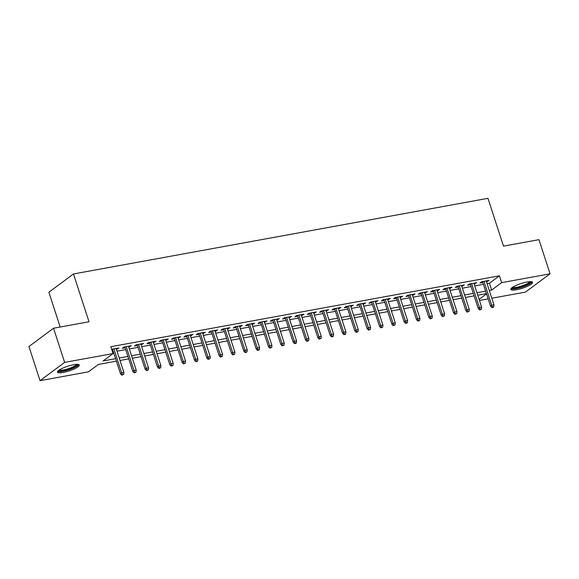 <?xml version="1.0" encoding="UTF-8"?>
<svg xmlns="http://www.w3.org/2000/svg" width="579" height="579" viewBox="0 0 579 579"><rect width="100%" height="100%" fill="white"/><g stroke="black" fill="none" stroke-linecap="round" stroke-linejoin="round"><path stroke-width="0.87" d="M73.562 364.748A11.464 2.439 -18 0 1 79.28 365.06A11.464 2.439 -18 0 1 74.3 368.924A11.464 2.439 -18 0 1 63.191 372.456A11.464 2.439 -18 0 1 57.473 372.145A11.464 2.439 -18 0 1 62.452 368.28A11.464 2.439 -18 0 1 73.562 364.748M526.904 282.024A11.464 2.439 -18 0 1 532.622 282.335A11.464 2.439 -18 0 1 527.643 286.207A11.464 2.439 -18 0 1 516.533 289.739A11.464 2.439 -18 0 1 510.816 289.42A11.464 2.439 -18 0 1 515.795 285.556A11.464 2.439 -18 0 1 526.904 282.024M60.18 327.026L48.882 292.243L73.475 273.961L487.959 198.329L503.491 246.133L538.955 239.663L550.05 273.809L525.457 292.098L491.803 298.236M488.177 298.902L479.463 300.487M116.393 361.144L98.43 364.423L88.464 371.834L40.045 380.671L64.638 362.382L113.057 353.552L103.084 360.963L115.59 358.683M64.638 362.382L53.543 328.235L28.95 346.524L40.045 380.671M116.393 349.34L118.97 347.936L111.667 349.275M128.733 347.089L131.31 345.685L123.906 347.038L122.241 348.276L125.107 347.755M141.066 344.838L143.643 343.434L136.239 344.787L134.581 346.025L137.44 345.504M153.399 342.587L155.975 341.183L148.579 342.536L146.914 343.774L149.78 343.253M165.739 340.336L168.315 338.932L160.911 340.286L159.254 341.523L162.113 341.002M178.071 338.085L180.648 336.681L173.251 338.035L171.587 339.272L174.453 338.751M190.411 335.834L192.988 334.43L185.584 335.784L183.919 337.021L186.785 336.5M202.744 333.584L205.321 332.18L197.917 333.533L196.259 334.771L199.118 334.249M215.077 331.333L217.661 329.929L210.257 331.282L208.592 332.52L211.458 331.999M227.417 329.082L229.993 327.678L222.589 329.031L220.932 330.269L223.791 329.748M239.749 326.831L242.326 325.427L234.929 326.78L233.265 328.018L236.131 327.497M252.089 324.58L254.666 323.176L247.262 324.529L245.605 325.767L248.463 325.246M264.422 322.329L266.999 320.925L259.602 322.279L257.937 323.516L260.803 322.995M276.762 320.078L279.339 318.674L271.935 320.028L270.27 321.265L273.136 320.744M289.095 317.828L291.671 316.423L284.267 317.777L282.61 319.015L285.469 318.493M301.427 315.577L304.004 314.173L296.607 315.526L294.943 316.764L297.809 316.243M313.767 313.326L316.344 311.922L308.94 313.275L307.283 314.513L310.141 313.992M326.1 311.075L328.677 309.671L321.28 311.024L319.615 312.262L322.481 311.741M338.44 308.824L341.017 307.42L333.613 308.773L331.948 310.011L334.814 309.49M350.773 306.573L353.349 305.169L345.945 306.523L344.288 307.76L347.147 307.239M363.105 304.322L365.689 302.918L358.285 304.272L356.621 305.509L359.487 304.988M375.445 302.072L378.022 300.667L370.618 302.021L368.961 303.258L371.819 302.737M387.778 299.821L390.355 298.417L382.958 299.77L381.293 301.008L384.159 300.487M400.118 297.57L402.695 296.166L395.291 297.519L393.633 298.757L396.492 298.236M412.451 295.319L415.027 293.915L407.63 295.268L405.966 296.506L408.832 295.985M424.791 293.068L427.367 291.664L419.963 293.017L418.299 294.255L421.165 293.734M437.123 290.817L439.7 289.413L432.296 290.767L430.638 292.004L433.497 291.483M449.456 288.566L452.033 287.162L444.636 288.516L442.971 289.753L445.837 289.232M461.796 286.316L464.372 284.911L456.969 286.265L455.311 287.502L458.17 286.981M474.129 284.065L476.705 282.661L469.308 284.014L467.644 285.252L470.51 284.73M487.069 283.667L489.443 283.232L499.416 275.814L110.835 346.72L113.057 353.552M112.558 352.003L113.375 351.851M116.994 351.192L125.708 349.6M129.334 348.942L138.041 347.349M141.667 346.691L150.381 345.098M154 344.44L162.713 342.848M166.339 342.189L175.053 340.597M178.672 339.938L187.386 338.346M191.012 337.687L199.719 336.095M203.345 335.436L212.059 333.844M215.678 333.186L224.391 331.593M228.017 330.935L236.731 329.342M240.35 328.684L249.064 327.092M252.69 326.433L261.404 324.841M265.023 324.182L273.737 322.59M277.363 321.931L286.069 320.339M289.695 319.68L298.409 318.088M302.028 317.43L310.742 315.837M314.368 315.179L323.082 313.586M326.701 312.928L335.415 311.336M339.041 310.677L347.747 309.085M351.373 308.426L360.087 306.834M363.706 306.175L372.42 304.583M376.046 303.924L384.76 302.332M388.379 301.673L397.093 300.081M400.719 299.423L409.433 297.83M413.051 297.172L421.765 295.579M425.391 294.921L434.098 293.329M437.724 292.67L446.438 291.078M450.057 290.419L458.771 288.827M462.397 288.168L471.111 286.576M474.729 285.917L483.443 284.325M486.469 281.814L489.045 280.41L481.641 281.763L479.977 283.001L482.843 282.48M111.957 350.15L112.775 350.006M53.543 328.235L89.007 321.765L73.475 273.961M499.416 275.814L501.631 282.646L550.05 273.809M489.284 290.492L491.665 290.057L501.631 282.646M119.216 358.017L127.93 356.432M131.549 355.767L140.263 354.182M143.889 353.516L152.595 351.931M156.221 351.265L164.935 349.68M168.554 349.014L177.268 347.429M180.894 346.763L189.608 345.178M193.227 344.512L201.941 342.927M205.567 342.261L214.273 340.676M217.899 340.011L226.613 338.425M230.232 337.76L238.946 336.175M242.572 335.509L251.286 333.924M254.905 333.258L263.619 331.673M267.245 331.007L275.959 329.422M279.577 328.756L288.291 327.171M291.917 326.505L300.624 324.92M304.25 324.254L312.964 322.669M316.583 322.004L325.297 320.419M328.923 319.753L337.637 318.168M341.255 317.502L349.969 315.917M353.595 315.251L362.302 313.666M365.928 313L374.642 311.415M378.261 310.749L386.975 309.164M390.601 308.498L399.315 306.913M402.933 306.248L411.647 304.663M415.273 303.997L423.987 302.412M427.606 301.746L436.32 300.161M439.946 299.495L448.653 297.91M452.279 297.244L460.993 295.659M464.611 294.993L473.325 293.408M476.951 292.742L485.665 291.157M486.461 293.618L477.747 295.21M474.129 295.869L465.415 297.461M461.789 298.12L453.082 299.712M449.456 300.371L440.742 301.963M437.123 302.622L428.409 304.214M424.783 304.872L416.069 306.465M412.451 307.123L403.737 308.716M400.111 309.374L391.397 310.966M387.778 311.625L379.064 313.217M375.445 313.876L366.731 315.468M363.105 316.127L354.391 317.719M350.773 318.378L342.059 319.97M338.433 320.628L329.719 322.221M326.1 322.879L317.386 324.472M313.76 325.13L305.053 326.722M301.427 327.381L292.713 328.973M289.095 329.632L280.381 331.224M276.755 331.883L268.041 333.475M264.422 334.134L255.708 335.726M252.082 336.385L243.368 337.977M239.749 338.635L231.035 340.228M227.417 340.886L218.703 342.478M215.077 343.137L206.363 344.729M202.744 345.388L194.03 346.98M190.404 347.639L181.69 349.231M178.071 349.89L169.357 351.482M165.732 352.141L157.025 353.733M153.399 354.391L144.685 355.984M141.066 356.642L132.352 358.235M128.726 358.893L120.012 360.485M479.108 299.394L486.541 293.864M489.443 283.232L491.665 290.057M487.098 280.772L487.38 281.647M474.758 283.022L475.048 283.898M462.426 285.273L462.708 286.149M450.086 287.524L450.375 288.4M437.753 289.775L438.035 290.651M425.42 292.026L425.703 292.902M413.08 294.277L413.37 295.152M400.748 296.528L401.03 297.403M388.408 298.778L388.697 299.654M376.075 301.029L376.357 301.905M363.735 303.28L364.025 304.156M351.402 305.531L351.692 306.407M339.07 307.782L339.352 308.658M326.73 310.033L327.019 310.909M314.397 312.284L314.679 313.159M302.057 314.535L302.347 315.41M289.724 316.785L290.007 317.661M277.392 319.036L277.674 319.912M265.052 321.287L265.341 322.163M252.719 323.538L253.001 324.414M240.379 325.789L240.669 326.665M228.046 328.04L228.329 328.915M215.706 330.291L215.996 331.166M203.374 332.541L203.663 333.417M191.041 334.792L191.323 335.668M178.701 337.043L178.991 337.919M166.368 339.294L166.651 340.17M154.028 341.545L154.318 342.421M141.696 343.796L141.978 344.671M129.363 346.047L129.645 346.922M117.023 348.297L117.313 349.173M482.56 281.597L490.522 306.117L491.723 305.227L483.957 281.343M492.526 307.116L491.861 307.608L493.098 307.384L493.757 306.892L492.526 307.116L491.723 305.227L493.945 304.822L486.179 280.938M490.522 306.117L491.861 307.608M493.757 306.892L493.945 304.822M530.769 281.655A9.923 2.113 -18 0 1 526.629 284.998A9.923 2.113 -18 0 1 516.873 288.125A9.923 2.113 -18 0 1 511.908 287.777M512.668 287.242A9.184 1.954 162 0 0 516.982 287.191A9.184 1.954 162 0 0 529.836 281.662M510.968 288.733A11.392 2.425 162 0 0 516.207 288.617A11.392 2.425 162 0 0 532.087 281.872M77.427 364.372A9.923 2.113 -18 0 1 77.477 364.524A9.923 2.113 -18 0 1 68.315 369.634A9.923 2.113 -18 0 1 58.573 370.495M59.326 369.959A9.184 1.954 162 0 0 68.409 368.685A9.184 1.954 162 0 0 76.5 364.379M57.632 371.45A11.392 2.425 162 0 0 68.771 369.815A11.392 2.425 162 0 0 78.751 364.589M470.22 283.848L478.189 308.368L479.383 307.478L471.624 283.594M480.194 309.367L479.528 309.859L480.758 309.635L481.424 309.143L480.194 309.367L479.383 307.478L481.605 307.073L473.846 283.189M478.189 308.368L479.528 309.859M481.424 309.143L481.605 307.073M457.888 286.098L465.856 310.619L467.05 309.729L459.285 285.845M467.854 311.618L467.188 312.11L469.091 311.393L467.854 311.618L467.05 309.729L469.272 309.324L461.506 285.44M465.856 310.619L467.188 312.11M469.091 311.393L469.272 309.324M445.548 288.349L453.516 312.87L454.718 311.98L446.952 288.096M455.521 313.869L454.855 314.361L456.751 313.644L455.521 313.869L454.718 311.98L456.932 311.574L449.174 287.691M453.516 312.87L454.855 314.361M456.751 313.644L456.932 311.574M433.215 290.6L441.184 315.121L442.378 314.231L434.619 290.347M443.181 316.12L442.515 316.612L444.419 315.895L443.181 316.12L442.378 314.231L444.6 313.825L436.834 289.941M441.184 315.121L442.515 316.612M444.419 315.895L444.6 313.825M420.875 292.851L428.844 317.372L430.045 316.481L422.279 292.598M430.848 318.37L430.183 318.863L432.079 318.146L430.848 318.37L430.045 316.481L432.267 316.076L424.501 292.192M428.844 317.372L430.183 318.863M432.079 318.146L432.267 316.076M408.542 295.102L416.511 319.622L417.705 318.732L409.946 294.849M418.508 320.621L417.85 321.113L419.746 320.397L418.508 320.621L417.705 318.732L419.927 318.327L412.168 294.443M416.511 319.622L417.85 321.113M419.746 320.397L419.927 318.327M396.21 297.353L404.178 321.873L405.372 320.983L397.607 297.099M406.176 322.872L405.51 323.364L406.748 323.14L407.406 322.648L406.176 322.872L405.372 320.983L407.594 320.578L399.828 296.694M404.178 321.873L405.51 323.364M407.406 322.648L407.594 320.578M383.87 299.604L391.838 324.124L393.032 323.234L385.274 299.35M393.843 325.123L393.177 325.615L395.073 324.899L393.843 325.123L393.032 323.234L395.254 322.829L387.496 298.945M391.838 324.124L393.177 325.615M395.073 324.899L395.254 322.829M371.537 301.854L379.506 326.375L380.7 325.485L372.941 301.601M381.503 327.374L380.837 327.866L382.741 327.149L381.503 327.374L380.7 325.485L382.922 325.08L375.156 301.196M379.506 326.375L380.837 327.866M382.741 327.149L382.922 325.08M359.197 304.105L367.166 328.626L368.367 327.736L360.601 303.852M369.17 329.625L368.505 330.117L370.401 329.4L369.17 329.625L368.367 327.736L370.582 327.33L362.823 303.447M367.166 328.626L368.505 330.117M370.401 329.4L370.582 327.33M346.864 306.356L354.833 330.877L356.027 329.987L348.269 306.103M356.83 331.876L356.172 332.368L358.068 331.651L356.83 331.876L356.027 329.987L358.249 329.581L350.49 305.698M354.833 330.877L356.172 332.368M358.068 331.651L358.249 329.581M334.532 308.607L342.493 333.128L343.694 332.237L335.929 308.354M344.498 334.126L343.832 334.619L345.07 334.394L345.728 333.902L344.498 334.126L343.694 332.237L345.916 331.832L338.15 307.948M342.493 333.128L343.832 334.619M345.728 333.902L345.916 331.832M322.192 310.858L330.16 335.379L331.354 334.488L323.596 310.605M332.165 336.377L331.499 336.869L332.73 336.645L333.395 336.153L332.165 336.377L331.354 334.488L333.576 334.083L325.818 310.199M330.16 335.379L331.499 336.869M333.395 336.153L333.576 334.083M309.859 313.109L317.828 337.629L319.022 336.739L311.256 312.855M319.825 338.628L319.159 339.12L321.063 338.404L319.825 338.628L319.022 336.739L321.244 336.334L313.478 312.45M317.828 337.629L319.159 339.12M321.063 338.404L321.244 336.334M297.519 315.36L305.488 339.88L306.689 338.99L298.923 315.106M307.492 340.879L306.827 341.371L308.723 340.655L307.492 340.879L306.689 338.99L308.904 338.585L301.145 314.701M305.488 339.88L306.827 341.371M308.723 340.655L308.904 338.585M285.186 317.61L293.155 342.131L294.349 341.241L286.591 317.357M295.152 343.13L294.487 343.622L295.724 343.398L296.39 342.906L295.152 343.13L294.349 341.241L296.571 340.836L288.805 316.952M293.155 342.131L294.487 343.622M296.39 342.906L296.571 340.836M272.847 319.861L280.815 344.382L282.016 343.492L274.251 319.608M282.82 345.381L282.154 345.873L284.05 345.156L282.82 345.381L282.016 343.492L284.238 343.086L276.473 319.203M280.815 344.382L282.154 345.873M284.05 345.156L284.238 343.086M260.514 322.112L268.482 346.633L269.676 345.743L261.918 321.859M270.48 347.632L269.821 348.124L271.717 347.407L270.48 347.632L269.676 345.743L271.898 345.337L264.14 321.454M268.482 346.633L269.821 348.124M271.717 347.407L271.898 345.337M248.181 324.363L256.15 348.884L257.344 347.993L249.578 324.11M258.147 349.882L257.481 350.375L258.719 350.15L259.378 349.658L258.147 349.882L257.344 347.993L259.566 347.588L251.8 323.704M256.15 348.884L257.481 350.375M259.378 349.658L259.566 347.588M235.841 326.614L243.81 351.135L245.004 350.244L237.245 326.361M245.814 352.133L245.149 352.625L247.045 351.909L245.814 352.133L245.004 350.244L247.226 349.839L239.467 325.955M243.81 351.135L245.149 352.625M247.045 351.909L247.226 349.839M223.508 328.865L231.477 353.385L232.671 352.495L224.913 328.611M233.475 354.384L232.809 354.876L234.712 354.16L233.475 354.384L232.671 352.495L234.893 352.09L227.127 328.206M231.477 353.385L232.809 354.876M234.712 354.16L234.893 352.09M211.169 331.116L219.137 355.636L220.338 354.746L212.573 330.862M221.142 356.635L220.476 357.127L222.372 356.411L221.142 356.635L220.338 354.746L222.553 354.341L214.795 330.457M219.137 355.636L220.476 357.127M222.372 356.411L222.553 354.341M198.836 333.366L206.804 357.887L207.999 356.997L200.24 333.113M208.802 358.886L208.143 359.378L210.039 358.662L208.802 358.886L207.999 356.997L210.22 356.592L202.462 332.708M206.804 357.887L208.143 359.378M210.039 358.662L210.22 356.592M186.503 335.617L194.464 360.138L195.666 359.248L187.9 335.364M196.469 361.137L195.803 361.629L197.041 361.405L197.7 360.912L196.469 361.137L195.666 359.248L197.888 358.842L190.122 334.959M194.464 360.138L195.803 361.629M197.7 360.912L197.888 358.842M174.163 337.868L182.132 362.389L183.326 361.499L175.567 337.615M184.136 363.388L183.471 363.88L185.367 363.163L184.136 363.388L183.326 361.499L185.548 361.093L177.789 337.21M182.132 362.389L183.471 363.88M185.367 363.163L185.548 361.093M161.831 340.119L169.799 364.64L170.993 363.75L163.227 339.866M171.797 365.639L171.131 366.131L173.034 365.414L171.797 365.639L170.993 363.75L173.215 363.344L165.449 339.46M169.799 364.64L171.131 366.131M173.034 365.414L173.215 363.344M149.491 342.37L157.459 366.891L158.66 366L150.895 342.117M159.464 367.889L158.798 368.382L160.028 368.157L160.694 367.665L159.464 367.889L158.66 366L160.875 365.595L153.117 341.711M157.459 366.891L158.798 368.382M160.694 367.665L160.875 365.595M137.158 344.621L145.126 369.141L146.321 368.251L138.562 344.367M147.124 370.14L146.458 370.632L148.362 369.916L147.124 370.14L146.321 368.251L148.542 367.846L140.777 343.962M145.126 369.141L146.458 370.632M148.362 369.916L148.542 367.846M124.818 346.872L132.786 371.392L133.988 370.502L126.222 346.618M134.791 372.391L134.125 372.883L136.022 372.167L134.791 372.391L133.988 370.502L136.21 370.097L128.444 346.213M132.786 371.392L134.125 372.883M136.022 372.167L136.21 370.097M112.485 349.123L120.454 373.643L121.648 372.753L113.889 348.869M122.451 374.642L121.793 375.134L123.689 374.418L122.451 374.642L121.648 372.753L123.87 372.348L116.111 348.464M120.454 373.643L121.793 375.134M123.689 374.418L123.87 372.348"/></g></svg>
